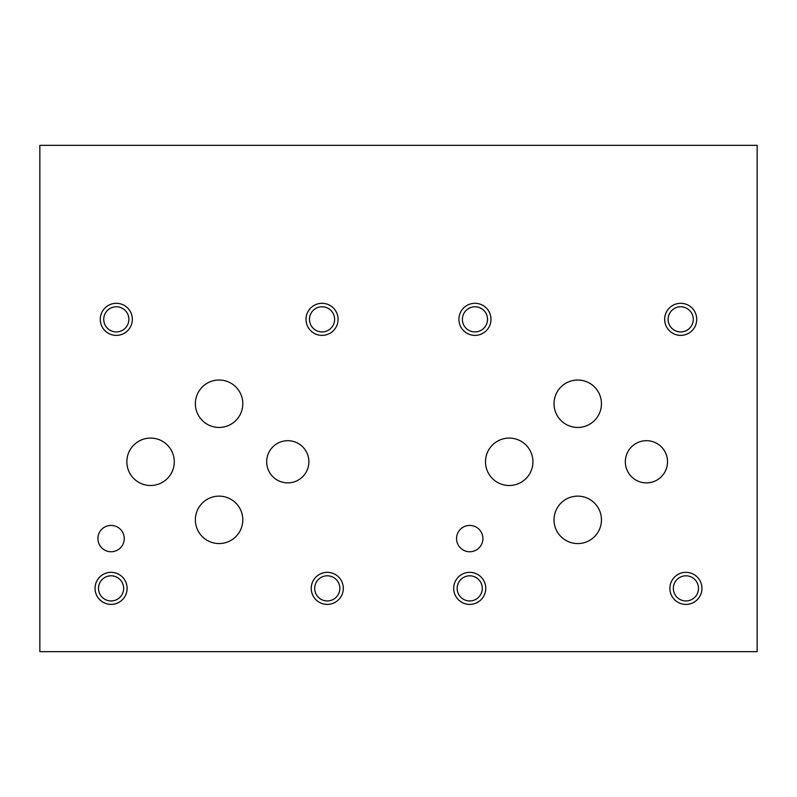 <?xml version="1.0" encoding="UTF-8"?>
<svg xmlns="http://www.w3.org/2000/svg" width="797" height="797" viewBox="0 0 797 797"><rect width="100%" height="100%" fill="white"/><g stroke="black" fill="none" stroke-linecap="round" stroke-linejoin="round"><path stroke-width="1.2" d="M757.15 145.333L39.85 145.333L39.85 651.667L757.15 651.667L757.15 145.333M266.686 461.792A21.101 21.101 0 0 1 287.787 440.691A21.101 21.101 0 0 1 308.877 461.792A21.101 21.101 0 0 1 287.787 482.892A21.101 21.101 0 0 1 266.686 461.792M625.336 461.792A21.101 21.101 0 0 1 646.437 440.691A21.101 21.101 0 0 1 667.527 461.792A21.101 21.101 0 0 1 646.437 482.892A21.101 21.101 0 0 1 625.336 461.792M554.025 403.73A23.711 23.711 0 0 1 577.745 380.02A23.711 23.711 0 0 1 601.456 403.73A23.711 23.711 0 0 1 577.745 427.441A23.711 23.711 0 0 1 554.025 403.73M195.375 519.853A23.711 23.711 0 0 1 219.095 496.132A23.711 23.711 0 0 1 242.806 519.853A23.711 23.711 0 0 1 219.095 543.564A23.711 23.711 0 0 1 195.375 519.853M126.853 461.792A23.711 23.711 0 0 1 150.563 438.081A23.711 23.711 0 0 1 174.284 461.792A23.711 23.711 0 0 1 150.563 485.503A23.711 23.711 0 0 1 126.853 461.792M195.375 403.73A23.711 23.711 0 0 1 219.095 380.02A23.711 23.711 0 0 1 242.806 403.73A23.711 23.711 0 0 1 219.095 427.441A23.711 23.711 0 0 1 195.375 403.73M485.503 461.792A23.711 23.711 0 0 1 509.213 438.081A23.711 23.711 0 0 1 532.934 461.792A23.711 23.711 0 0 1 509.213 485.503A23.711 23.711 0 0 1 485.503 461.792M554.025 519.853A23.711 23.711 0 0 1 577.745 496.132A23.711 23.711 0 0 1 601.456 519.853A23.711 23.711 0 0 1 577.745 543.564A23.711 23.711 0 0 1 554.025 519.853M97.911 538.583A13.16 13.16 0 0 1 111.072 525.422A13.16 13.16 0 0 1 124.242 538.583A13.16 13.16 0 0 1 111.072 551.753A13.16 13.16 0 0 1 97.911 538.583M456.561 538.583A13.16 13.16 0 0 1 469.722 525.422A13.16 13.16 0 0 1 482.892 538.583A13.16 13.16 0 0 1 469.722 551.753A13.16 13.16 0 0 1 456.561 538.583M673.355 588.375A12.573 12.573 0 0 0 692.214 599.264A12.573 12.573 0 0 0 692.214 577.486A12.573 12.573 0 0 0 673.355 588.375M669.888 588.375A16.03 16.03 0 0 1 685.928 572.336A16.03 16.03 0 0 1 701.958 588.375A16.03 16.03 0 0 1 685.928 604.405A16.03 16.03 0 0 1 669.888 588.375M462.38 319.348A12.573 12.573 0 0 0 481.239 330.237A12.573 12.573 0 0 0 481.239 308.459A12.573 12.573 0 0 0 462.38 319.348M458.923 319.348A16.03 16.03 0 0 1 474.952 303.308A16.03 16.03 0 0 1 490.992 319.348A16.03 16.03 0 0 1 474.952 335.378A16.03 16.03 0 0 1 458.923 319.348M314.705 588.375A12.573 12.573 0 0 0 333.564 599.264A12.573 12.573 0 0 0 333.564 577.486A12.573 12.573 0 0 0 314.705 588.375M311.238 588.375A16.03 16.03 0 0 1 327.278 572.336A16.03 16.03 0 0 1 343.308 588.375A16.03 16.03 0 0 1 327.278 604.405A16.03 16.03 0 0 1 311.238 588.375M103.73 319.348A12.573 12.573 0 0 0 122.589 330.237A12.573 12.573 0 0 0 122.589 308.459A12.573 12.573 0 0 0 103.73 319.348M100.273 319.348A16.03 16.03 0 0 1 116.302 303.308A16.03 16.03 0 0 1 132.342 319.348A16.03 16.03 0 0 1 116.302 335.378A16.03 16.03 0 0 1 100.273 319.348M309.475 319.348A12.573 12.573 0 0 0 328.334 330.237A12.573 12.573 0 0 0 328.334 308.459A12.573 12.573 0 0 0 309.475 319.348M306.008 319.348A16.03 16.03 0 0 1 322.048 303.308A16.03 16.03 0 0 1 338.077 319.348A16.03 16.03 0 0 1 322.048 335.378A16.03 16.03 0 0 1 306.008 319.348M98.499 588.375A12.573 12.573 0 0 0 117.358 599.264A12.573 12.573 0 0 0 117.358 577.486A12.573 12.573 0 0 0 98.499 588.375M95.042 588.375A16.03 16.03 0 0 1 111.072 572.336A16.03 16.03 0 0 1 127.112 588.375A16.03 16.03 0 0 1 111.072 604.405A16.03 16.03 0 0 1 95.042 588.375M668.125 319.348A12.573 12.573 0 0 0 686.984 330.237A12.573 12.573 0 0 0 686.984 308.459A12.573 12.573 0 0 0 668.125 319.348M664.658 319.348A16.03 16.03 0 0 1 680.698 303.308A16.03 16.03 0 0 1 696.727 319.348A16.03 16.03 0 0 1 680.698 335.378A16.03 16.03 0 0 1 664.658 319.348M457.149 588.375A12.573 12.573 0 0 0 476.008 599.264A12.573 12.573 0 0 0 476.008 577.486A12.573 12.573 0 0 0 457.149 588.375M453.692 588.375A16.03 16.03 0 0 1 469.722 572.336A16.03 16.03 0 0 1 485.762 588.375A16.03 16.03 0 0 1 469.722 604.405A16.03 16.03 0 0 1 453.692 588.375"/></g></svg>
